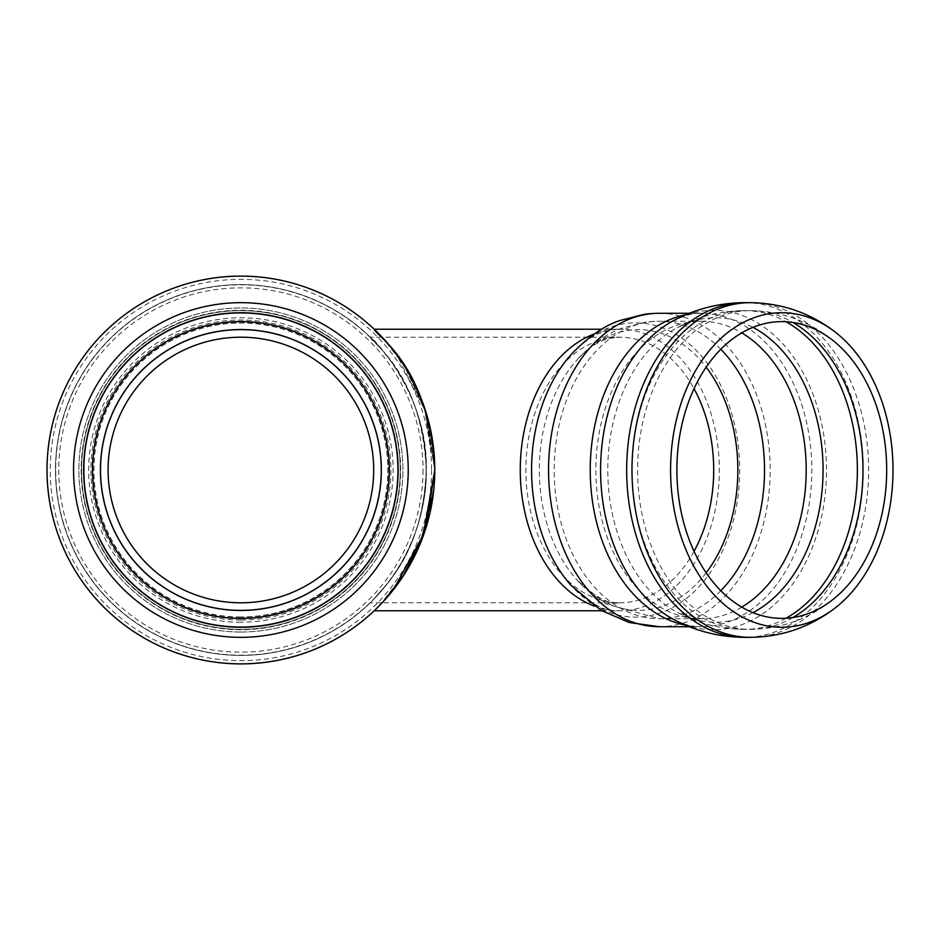 <?xml version="1.0" encoding="UTF-8"?>
<svg xmlns="http://www.w3.org/2000/svg" width="940" height="940" viewBox="0 0 940 940"><rect width="100%" height="100%" fill="white"/><g stroke="black" fill="none" stroke-linecap="round" stroke-linejoin="round"><path stroke-width="0.7" stroke-dasharray="4.7 3.53" d="M240.899 618.743A148.743 148.743 0 0 1 92.155 470A148.743 148.743 0 0 1 240.899 321.257A148.743 148.743 0 0 1 389.63 470A148.743 148.743 0 0 1 240.899 618.743A148.743 148.743 0 0 1 92.155 470A148.743 148.743 0 0 1 240.899 321.257A148.743 148.743 0 0 1 389.63 470A148.743 148.743 0 0 1 240.899 618.743A148.743 148.743 0 0 1 92.155 470A148.743 148.743 0 0 1 240.899 321.257A148.743 148.743 0 0 1 389.63 470A148.743 148.743 0 0 1 240.899 618.743M240.899 629.365A159.365 159.365 0 0 1 81.533 470A159.365 159.365 0 0 1 240.899 310.635A159.365 159.365 0 0 1 400.252 470A159.365 159.365 0 0 1 240.899 629.365A159.365 159.365 0 0 1 81.533 470A159.365 159.365 0 0 1 240.899 310.635A159.365 159.365 0 0 1 400.252 470A159.365 159.365 0 0 1 240.899 629.365A159.365 159.365 0 0 1 81.533 470A159.365 159.365 0 0 1 240.899 310.635A159.365 159.365 0 0 1 400.252 470A159.365 159.365 0 0 1 240.899 629.365M240.899 626.71A156.71 156.71 0 0 1 84.189 470A156.71 156.71 0 0 1 240.899 313.29A156.71 156.71 0 0 1 397.596 470A156.71 156.71 0 0 1 240.899 626.71A156.71 156.71 0 0 1 84.189 470A156.71 156.71 0 0 1 240.899 313.29A156.71 156.71 0 0 1 397.596 470A156.71 156.71 0 0 1 240.899 626.71A156.71 156.71 0 0 1 84.189 470A156.71 156.71 0 0 1 240.899 313.29A156.71 156.71 0 0 1 397.596 470A156.71 156.71 0 0 1 240.899 626.71M240.899 610.777A140.777 140.777 0 0 1 100.122 470A140.777 140.777 0 0 1 240.899 329.223A140.777 140.777 0 0 1 381.663 470A140.777 140.777 0 0 1 240.899 610.777A140.777 140.777 0 0 1 100.122 470A140.777 140.777 0 0 1 240.899 329.223A140.777 140.777 0 0 1 381.663 470A140.777 140.777 0 0 1 240.899 610.777A140.777 140.777 0 0 1 100.122 470A140.777 140.777 0 0 1 240.899 329.223A140.777 140.777 0 0 1 381.663 470A140.777 140.777 0 0 1 240.899 610.777M240.899 632.021A162.021 162.021 0 0 1 100.58 388.995A162.021 162.021 0 0 1 381.205 388.995A162.021 162.021 0 0 1 240.899 632.021A162.021 162.021 0 0 1 100.58 388.995A162.021 162.021 0 0 1 381.205 388.995A162.021 162.021 0 0 1 240.899 632.021M240.899 620.012A150.012 150.012 0 0 1 110.979 395A150.012 150.012 0 0 1 370.806 395A150.012 150.012 0 0 1 240.899 620.012M694.037 551.31A132.798 93.906 -90 0 1 619.789 602.798A132.798 93.906 -90 0 1 525.883 470A132.798 93.906 -90 0 1 619.789 337.202L382.169 337.202L383.027 338.118L382.169 337.202A193.899 193.899 0 0 1 400.616 360.09M434.374 457.334A193.899 193.899 0 0 1 434.785 470L434.374 482.666M433.082 495.615A193.899 193.899 0 0 1 430.943 508.434M428.734 518.058A193.899 193.899 0 0 1 427.97 520.948M404.999 573.259L384.742 600.014M400.616 579.91A193.899 193.899 0 0 1 394.177 588.734M389.759 594.233A193.899 193.899 0 0 1 383.908 600.918M433.552 491.89L433.27 494.217M432.118 502.078L431.401 506.096M430.966 508.27L428.029 520.736M422.248 538.596L420.333 543.461M415.492 554.318L409.535 565.68M384.883 599.849L393.66 589.392M424.081 533.52L426.184 527.093M434.785 469.836L424.245 406.95L405.974 368.304L424.245 406.95L434.785 469.836M399.347 358.257L385.6 340.95L399.347 358.257M385.4 340.715L383.085 338.177L385.4 340.715M370.254 337.202C370.689 342.56 421.343 370.865 426.29 470C422.401 555.105 385.247 584.222 373.932 599.109L388.678 581.942C406.527 560.322 427.336 514.204 426.29 470C422.401 555.105 385.247 584.222 373.932 599.109L388.678 581.942C406.527 560.322 427.336 514.204 426.29 470A185.392 185.392 0 0 0 240.899 284.608A185.392 185.392 0 0 0 55.495 470A185.392 185.392 0 0 0 240.899 655.391A185.392 185.392 0 0 0 426.29 470C428.875 391.428 365.965 330.751 370.254 337.202L382.169 337.202L396.61 354.474L426.079 412.543M426.983 415.539L434.785 469.988L426.031 412.39L404.071 365.272L381.993 337.014L374.226 329.223M431.566 470A190.667 190.667 0 0 1 145.559 635.123A190.667 190.667 0 0 1 145.559 304.877A190.667 190.667 0 0 1 431.566 470M423.035 470A182.137 182.137 0 0 1 149.824 627.732A182.137 182.137 0 0 1 149.824 312.268A182.137 182.137 0 0 1 423.035 470M240.899 616.969A146.969 146.969 0 0 1 113.611 396.515A146.969 146.969 0 0 1 368.174 396.515A146.969 146.969 0 0 1 240.899 616.969M426.29 470A185.392 185.392 0 0 1 240.899 655.391A185.392 185.392 0 0 1 55.495 470A185.392 185.392 0 0 1 240.899 284.608A185.392 185.392 0 0 1 426.29 470A185.392 185.392 0 0 1 240.899 655.391A185.392 185.392 0 0 1 55.495 470A185.392 185.392 0 0 1 240.899 284.608A185.392 185.392 0 0 1 426.29 470M374.99 610.036L375.824 609.249M376.916 608.18L378.797 606.3M379.513 605.572L407.102 569.84M409.605 565.551L411.72 561.709M413.882 557.573L417.149 550.793M419.029 546.563L421.766 539.854M424.21 533.18L427.395 523.039M428.781 517.87L429.98 512.923M431.19 507.165L432.095 502.172M433.187 494.828L433.869 488.859M434.397 482.338L434.774 472.397M382.169 337.202L388.69 344.498L407.537 370.877L426.924 415.339L434.785 470.012L433.399 493.195M434.48 480.892L434.409 482.079M434.362 482.725L428.993 517.059M428.252 519.902L426.854 524.908M422.26 538.549L420.262 543.637M419.216 546.14L410.463 564.035M401.827 578.147L382.169 602.798L370.254 602.798M240.899 622.233A152.233 152.233 0 0 1 109.052 393.884A152.233 152.233 0 0 1 372.734 393.884A152.233 152.233 0 0 1 240.899 622.233M240.899 637.332A167.332 167.332 0 0 1 73.555 470A167.332 167.332 0 0 1 240.899 302.668A167.332 167.332 0 0 1 408.23 470A167.332 167.332 0 0 1 240.899 637.332M240.899 629.741A159.741 159.741 0 0 1 102.554 390.123A159.741 159.741 0 0 1 379.231 390.123A159.741 159.741 0 0 1 240.899 629.741M240.899 617.145A147.145 147.145 0 0 1 113.458 396.422A147.145 147.145 0 0 1 368.327 396.422A147.145 147.145 0 0 1 240.899 617.145M434.55 470A193.663 193.663 0 0 0 240.899 276.337A193.663 193.663 0 0 0 47.235 470A193.663 193.663 0 0 0 240.899 663.664A193.663 193.663 0 0 0 434.55 470M426.079 470A185.192 185.192 0 0 1 240.899 655.192A185.192 185.192 0 0 1 55.707 470A185.192 185.192 0 0 1 240.899 284.808A185.192 185.192 0 0 1 426.079 470M744.832 302.668L745.173 302.668A167.332 118.323 -90 0 1 863.308 469.953A167.332 118.323 -90 0 1 745.244 637.332M750.308 302.668A167.332 118.323 -90 0 1 868.63 470A167.332 118.323 -90 0 1 750.308 637.332M685.613 314.818A156.71 110.814 -90 0 1 701.029 313.29C695.33 312.527 686.2 314.947 673.627 320.563A159.741 112.953 -90 0 1 713.542 310.259A159.741 112.953 -90 0 1 824.674 498.658A159.741 112.953 -90 0 1 673.675 619.46M689.314 313.29L701.029 313.29A156.71 110.814 -90 0 1 811.843 470A156.71 110.814 -90 0 1 701.029 626.71A156.71 110.814 -90 0 1 685.613 625.182M659.375 313.29A156.71 110.814 -90 0 1 770.177 470A156.71 110.814 -90 0 1 659.375 626.71M571.543 354.075A147.145 104.046 -90 0 1 635.628 322.855A147.145 104.046 -90 0 1 733.917 518.269A147.145 104.046 -90 0 1 571.144 585.479C590.52 604.232 606.746 612.668 619.789 610.777A140.777 99.546 -90 0 1 594.585 606.183M594.585 333.818A140.777 99.546 -90 0 1 619.789 329.223A140.777 99.546 -90 0 1 719.335 470A140.777 99.546 -90 0 1 619.789 610.777L601.788 610.777M706.163 572.824A140.377 99.264 -90 0 1 577.078 580.168A140.377 99.264 -90 0 1 577.078 359.832C599.015 335.603 615.195 338.165 619.789 337.202A132.798 93.906 -90 0 1 694.037 388.69M720.804 590.72A148.743 105.174 -90 0 1 659.375 618.743A148.743 105.174 -90 0 1 554.189 470A148.743 105.174 -90 0 1 659.375 321.257C662.665 321.245 652.948 321.092 645.392 322.22L623.185 327.825C608.403 332.537 593.034 343.206 577.078 359.832A140.377 99.264 -90 0 1 638.589 329.623A140.377 99.264 -90 0 1 706.163 367.176M741.754 607.134A148.743 105.174 -90 0 1 701.029 618.743A148.743 105.174 -90 0 1 595.854 470A148.743 105.174 -90 0 1 701.029 321.257L659.375 321.257A148.743 105.174 -90 0 1 720.804 349.281M752.987 612.657A152.233 107.642 -90 0 1 677.388 612.41A152.233 107.642 -90 0 1 607.78 470A152.233 107.642 -90 0 1 677.388 327.59C688.433 322.667 696.305 320.552 701.029 321.257A148.743 105.174 -90 0 1 741.754 332.866M786.052 618.238A159.365 112.683 -90 0 1 744.692 629.365A159.365 112.683 -90 0 1 744.562 629.365A159.365 112.683 -90 0 1 632.009 470A159.365 112.683 -90 0 1 744.504 310.635C720.745 310.799 698.373 316.451 677.388 327.59A152.233 107.642 -90 0 1 715.422 317.767A152.233 107.642 -90 0 1 752.987 327.343M744.504 310.635A159.365 112.683 -90 0 1 744.692 310.635A159.365 112.683 -90 0 1 786.052 321.762M792.925 617.521A159.365 112.683 -90 0 1 750.308 629.365A159.365 112.683 -90 0 1 637.614 470A159.365 112.683 -90 0 1 750.308 310.635A159.365 112.683 -90 0 1 792.925 322.479M689.314 626.71L701.029 626.71C692.334 626.827 683.192 624.407 673.627 619.436M571.144 354.521C583.752 341.772 593.915 334.464 601.635 332.596C611.364 329.846 617.427 328.718 619.789 329.223L601.788 329.223M744.504 629.365C720.745 629.201 698.373 623.549 677.388 612.41L701.029 618.743L659.375 618.743L605.536 603.727L577.078 580.168C595.537 597.523 609.778 605.066 619.789 602.798L382.169 602.798M837 343.84C812.101 322.232 783.208 311.163 750.308 310.635L744.692 310.635M837 596.16C812.101 617.768 783.208 628.837 750.308 629.365L744.692 629.365"/><path stroke-width="1.41" d="M240.899 602.798A132.798 132.798 0 0 1 108.088 470A132.798 132.798 0 0 1 240.899 337.202A132.798 132.798 0 0 1 373.697 470A132.798 132.798 0 0 1 240.899 602.798A132.798 132.798 0 0 1 108.088 470A132.798 132.798 0 0 1 240.899 337.202A132.798 132.798 0 0 1 373.697 470A132.798 132.798 0 0 1 240.899 602.798M240.899 618.367A148.367 148.367 0 0 1 112.412 395.822A148.367 148.367 0 0 1 369.373 395.822A148.367 148.367 0 0 1 240.899 618.367M240.899 627.274A157.274 157.274 0 0 1 104.692 391.369A157.274 157.274 0 0 1 377.093 391.369A157.274 157.274 0 0 1 240.899 627.274M408.23 470A167.332 167.332 0 0 1 240.899 637.332A167.332 167.332 0 0 1 73.555 470A167.332 167.332 0 0 1 240.899 302.668A167.332 167.332 0 0 1 408.23 470M383.908 600.918A193.899 193.899 0 0 1 62.921 393.038A193.899 193.899 0 0 1 382.169 337.202L382.169 337.202M400.616 360.09A193.899 193.899 0 0 1 434.374 457.334M426.184 527.093L434.785 470A193.899 193.899 0 0 1 433.082 495.615M430.943 508.434A193.899 193.899 0 0 1 428.734 518.058M427.97 520.948A193.899 193.899 0 0 1 400.616 579.91M394.177 588.734A193.899 193.899 0 0 1 389.759 594.233M434.374 482.666L433.552 491.89M433.27 494.217L432.118 502.078M431.401 506.096L430.966 508.27M428.029 520.736L426.854 524.908M423.212 535.976L422.248 538.596M420.333 543.461L415.492 554.318M409.535 565.68L404.999 573.259M382.169 602.798L388.761 595.42L403.542 575.538L420.156 543.896L433.399 493.195M393.66 589.392L424.081 533.52M434.774 472.397L434.785 470A193.899 193.899 0 0 1 240.899 663.899A193.899 193.899 0 0 1 47 470A193.899 193.899 0 0 1 240.899 276.101A193.899 193.899 0 0 1 434.785 470L423.094 536.305L402.649 576.902L383.379 601.506L374.99 610.036M405.974 368.304L399.347 358.257L405.974 368.304M426.079 412.543L426.983 415.539M375.824 609.249L376.916 608.18M378.797 606.3L379.513 605.572M407.102 569.84L409.605 565.551M411.72 561.709L413.882 557.573M417.149 550.793L419.029 546.563M421.766 539.854L424.21 533.18M427.395 523.039L428.781 517.87M429.98 512.923L431.19 507.165M432.095 502.172L433.187 494.828M433.869 488.859L434.397 482.338M601.788 329.223L374.226 329.223C374.872 335.039 429.463 364.649 434.785 470L434.48 480.892M434.409 482.079L434.362 482.725M428.993 517.059L428.252 519.902M423.164 536.117L422.26 538.549M420.262 543.637L419.216 546.14M410.463 564.035L401.827 578.147M781.786 321.633A148.367 104.904 -90 0 1 837 343.84A148.367 104.904 -90 0 1 836.988 596.16A148.367 104.904 -90 0 1 680.889 510.585A148.367 104.904 -90 0 1 781.786 321.633M781.786 312.726A157.274 111.214 -90 0 1 834.732 331.691A157.274 111.214 -90 0 1 893 470.024A157.274 111.214 -90 0 1 834.708 608.321A157.274 111.214 -90 0 1 673.98 508.599A157.274 111.214 -90 0 1 781.786 312.726M240.899 610.377A140.377 140.377 0 0 1 119.321 399.817A140.377 140.377 0 0 1 362.464 399.817A140.377 140.377 0 0 1 240.899 610.377M434.785 470A193.899 193.899 0 0 1 240.899 663.899A193.899 193.899 0 0 1 47 470A193.899 193.899 0 0 1 240.899 276.101A193.899 193.899 0 0 1 434.785 470M745.244 637.332A167.332 118.323 -90 0 1 744.985 637.332A167.332 118.323 -90 0 1 626.663 470A167.332 118.323 -90 0 1 744.985 302.668A167.332 118.323 -90 0 1 745.173 302.668L744.832 302.668C719.629 302.786 695.894 308.743 673.627 320.563L673.627 320.563A159.741 112.953 -90 0 0 600.59 470.035A159.741 112.953 -90 0 0 673.675 619.46M834.744 608.309C809.775 627.274 781.634 636.956 750.308 637.332A167.332 118.323 -90 0 1 631.986 470A167.332 118.323 -90 0 1 750.308 302.668L744.985 302.668M685.613 625.182A156.71 110.814 -90 0 1 590.226 470A156.71 110.814 -90 0 1 685.613 314.818M689.314 626.71L659.375 626.71A156.71 110.814 -90 0 1 548.561 470A156.71 110.814 -90 0 1 659.375 313.29L689.314 313.29M571.285 585.644L571.144 585.479A147.145 104.046 -90 0 1 571.144 354.521A147.145 104.046 -90 0 1 571.543 354.075M594.585 606.183A140.777 99.546 -90 0 1 520.255 470A140.777 99.546 -90 0 1 594.585 333.818M694.037 388.69A132.798 93.906 -90 0 1 694.037 551.31M706.163 367.176A140.377 99.264 -90 0 1 706.163 572.824M720.804 349.281A148.743 105.174 -90 0 1 720.804 590.72M741.754 332.866A148.743 105.174 -90 0 1 806.203 470A148.743 105.174 -90 0 1 741.754 607.134M752.987 327.343A152.233 107.642 -90 0 1 823.064 470A152.233 107.642 -90 0 1 752.987 612.657M786.052 321.762A159.365 112.683 -90 0 1 857.374 470A159.365 112.683 -90 0 1 786.052 618.238M792.925 322.479A159.365 112.683 -90 0 1 862.991 470A159.365 112.683 -90 0 1 792.925 617.521M750.308 637.332L744.985 637.332M745.173 637.332C719.852 637.273 696 631.304 673.627 619.436L673.627 619.436M571.144 585.479L601.048 610.33L629.13 622.503L659.375 626.71M571.144 354.521C588.076 336.849 604.502 325.452 620.4 320.364L644.3 314.324C652.454 313.114 662.923 313.279 659.375 313.29M601.788 610.777L374.226 610.777M834.744 331.691C809.775 312.726 781.634 303.044 750.308 302.668"/></g></svg>
